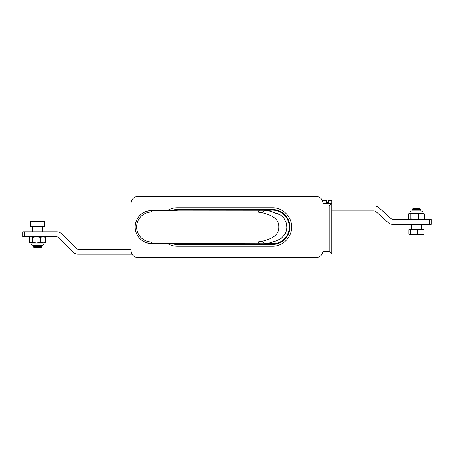 <?xml version="1.0" encoding="UTF-8"?>
<svg xmlns="http://www.w3.org/2000/svg" width="454" height="454" viewBox="0 0 454 454"><rect width="100%" height="100%" fill="white"/><g stroke="black" fill="none" stroke-linecap="round" stroke-linejoin="round"><path stroke-width="0.68" d="M318.753 257.026L321.023 255.511L322.539 253.241L323.066 250.574L323.066 203.426L322.539 200.759L321.023 198.489L318.753 196.974M135.309 257.032L137.971 257.56L316.086 257.56L318.748 257.032M318.748 196.968L316.086 196.44L137.971 196.44L135.309 196.968M167.39 243.475C170.432 245.279 173.723 246.193 177.259 246.21L272.428 246.21C282.694 246.471 291.899 237.266 291.638 227C291.899 216.734 282.694 207.529 272.428 207.79L177.259 207.79C173.723 207.807 170.432 208.721 167.39 210.525M135.298 196.974L133.028 198.489L131.512 200.759L130.985 203.426L130.985 250.574L131.512 253.241L133.028 255.511L135.298 257.026M188.064 243.849L191.23 244.462L203.454 244.462L203.454 243.849M180.749 244.462L175.488 243.645M171.476 243.475A17.462 17.462 0 0 0 177.259 244.462L272.428 244.462A17.462 17.462 0 0 0 289.89 227A17.462 17.462 0 0 0 272.428 209.538L177.259 209.538A17.462 17.462 0 0 0 171.476 210.525M203.454 210.151L203.454 209.538M267.627 243.514A17.201 17.201 0 0 0 289.629 227A17.201 17.201 0 0 0 267.627 210.486M191.23 209.538L188.064 210.151M180.749 209.538L175.488 210.355M328.31 202.552L326.562 202.552L328.31 202.552L328.31 200.804L331.8 200.804L331.8 206.048L374.397 206.048A6.986 6.986 0 0 1 379.067 207.841L391.013 218.595A3.49 3.49 0 0 0 393.351 219.492L431.3 219.492L431.3 224.378L429.552 224.378L429.552 219.492M331.8 247.952L331.8 210.934L373.858 210.934A3.49 3.49 0 0 1 376.196 211.831L388.142 222.585A6.986 6.986 0 0 0 392.812 224.378L429.552 224.378M322.13 254.064L331.8 254.064L329.178 251.448L323.015 251.448M323.066 203.426L331.8 203.426L331.8 254.064M326.562 203.426L326.562 200.804L322.561 200.804M323.066 206.048L329.178 206.048L331.8 203.426M131.972 254.155L77.98 254.155A6.986 6.986 0 0 1 73.043 252.106L58.645 237.714A3.49 3.49 0 0 0 56.177 236.693L22.7 236.693L22.7 231.801L56.756 231.801A6.986 6.986 0 0 1 61.693 233.85L76.09 248.242A3.49 3.49 0 0 0 78.559 249.263L130.985 249.263M22.7 236.693L22.7 231.801M412.09 209.538L420.824 209.538L419.95 208.664L412.964 208.664L412.09 209.538L412.09 210.94M417.833 229.622L410.263 229.622L410.263 234.236L414.048 234.86L420.932 234.86L424.03 234.236L424.03 229.622L417.833 229.622L417.833 234.236L420.932 234.86L423.548 234.797M410.263 229.622L408.884 229.622L408.884 234.236L409.576 234.86L414.048 234.86L417.833 234.236M409.474 234.86L410.263 234.236M424.03 234.236L423.338 234.86M39.487 246.647L33.176 246.647L34.05 247.521L41.036 247.521L41.91 246.647L39.487 246.647M37.035 226.563L44.764 226.563L44.515 221.325L44.259 221.949L40.65 221.325L37.035 221.949L37.035 226.563L30.322 226.563L30.543 221.331M37.035 221.949L33.675 221.325L30.322 221.949M44.526 221.325L30.56 221.325M44.259 226.563L44.259 221.949M409.735 219.492L410.83 218.868L414.74 219.492L418.65 218.868L421.465 219.492L424.274 218.868L424.274 213.828L421.465 213.204L418.65 213.828L414.74 213.204L410.83 213.828L409.474 213.204L408.64 213.828L408.64 218.868L409.474 219.492M411.835 210.94L411.653 210.94C410.512 211.252 409.9 211.99 409.82 213.17L423.094 213.17C423.009 211.99 422.402 211.252 421.261 210.94L411.835 210.94M418.65 218.868L418.65 213.828M424.274 213.828L423.179 213.204M423.713 213.363L409.735 213.204M424.274 218.868L423.179 219.492M410.83 218.868L410.83 213.828M40.474 237.317L36.49 236.693L32.501 237.317L31.037 236.693L30.043 236.988L29.572 237.317L29.572 242.357L31.037 242.981L32.501 242.357L36.49 242.981L42.994 242.981L45.514 242.357L44.526 242.981L40.474 242.357L40.474 237.317L42.994 236.693L45.514 237.317L45.514 242.357M36.819 245.239L42.347 245.239C43.488 244.933 44.095 244.19 44.18 243.015L30.906 243.015C30.991 244.19 31.598 244.933 32.739 245.239L36.819 245.239M30.043 242.68L36.49 242.981L40.474 242.357M44.526 236.693L45.514 237.317M32.501 237.317L32.501 242.357M276.605 240.711L281.06 238.543L284.584 234.741C286.071 232.374 286.826 229.798 286.843 227L286.207 222.783L284.096 218.539C282.218 215.991 279.772 214.231 276.764 213.255L279.454 214.56L269.455 211.031L264.466 210.264L261.833 212.688C269.256 214.453 279.114 217.614 278.801 227C279.114 236.386 269.256 239.547 261.833 241.312L264.466 243.736L269.455 242.969L276.605 240.711M274.908 241.329L268.791 243.242M269.455 242.969L263.922 243.849A0.874 0.482 -90 0 0 264.16 243.736L151.591 243.475L151.591 241.942A14.942 14.942 0 0 1 136.643 227A14.942 14.942 0 0 1 151.591 212.058L257.662 212.058L259.444 210.151L264.228 210.151A17.462 17.462 0 0 1 268.791 210.758L279.454 214.56M263.922 210.151A0.874 0.482 -90 0 1 264.16 210.264L178.133 210.202L174.523 210.525A0.874 0.846 78.2 0 0 174.677 210.508L178.133 210.151L259.444 210.151M264.466 243.736A0.874 0.482 -90 0 1 264.228 243.849A17.462 17.462 0 0 0 266.776 243.662A17.462 17.462 0 0 1 264.228 243.849L178.133 243.849L174.677 243.492A0.874 0.846 101.8 0 0 174.54 243.475L151.591 243.475C141.523 243.821 133.079 233.447 135.457 223.657C137.738 215.474 143.112 211.099 151.591 210.525L174.694 210.577M174.523 243.475L174.677 243.492A16.849 16.849 0 0 0 178.133 243.849A16.849 16.849 0 0 1 174.677 243.492L174.694 243.423M259.444 243.849L257.662 241.942L151.591 241.942M257.662 241.942L261.833 241.312M261.833 212.688L257.662 212.058M287.637 234.162L287.637 234.162A14.193 12.037 -90 0 0 287.637 219.838L287.637 219.838M274.772 212.625L271.174 211.496M279.454 239.44L275.045 241.29M268.365 243.355A16.849 16.849 0 0 0 268.762 243.446L276.094 243.446A16.849 16.849 0 0 0 287.683 234.162M174.677 210.508A16.849 16.849 0 0 1 178.133 210.151A16.849 16.849 0 0 0 174.677 210.508M264.466 210.264A0.874 0.482 -90 0 0 264.228 210.151L269.455 211.031M329.178 206.048L329.178 251.448M24.448 236.693L24.448 231.801M151.591 212.058L151.591 210.525L174.523 210.525M151.591 210.577A16.423 16.423 0 0 0 135.167 227A16.423 16.423 0 0 0 151.591 243.423M421.698 229.622L421.698 224.378M411.216 229.622L411.216 224.378M420.824 210.94L420.824 209.538M32.302 226.563L32.302 231.801M42.784 226.563L42.784 231.801M33.176 245.239L33.176 246.647M41.91 245.239L41.91 246.647M30.56 236.693L30.043 236.988M287.683 219.838A16.849 16.849 0 0 0 268.365 210.645"/></g></svg>
